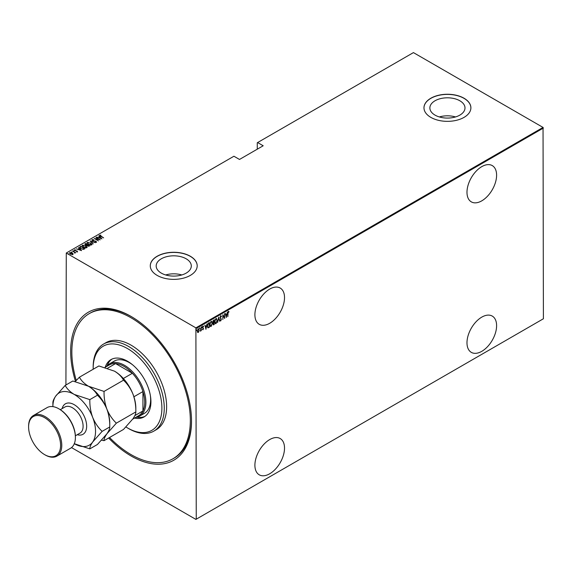 <?xml version="1.0" encoding="UTF-8"?>
<svg xmlns="http://www.w3.org/2000/svg" width="572" height="572" viewBox="0 0 572 572"><rect width="100%" height="100%" fill="white"/><g stroke="black" fill="none" stroke-linecap="round" stroke-linejoin="round"><path stroke-width="0.86" d="M75.447 381.302A85.457 49.335 60 0 1 131.088 316.438L131.088 316.438A85.457 49.335 60 0 1 191.513 421.099A85.457 49.335 60 0 1 131.088 455.984A85.457 49.335 60 0 1 108.63 438.023M109.538 437.494A83.777 48.37 -120 0 0 131.088 454.618A83.777 48.37 -120 0 0 172.973 458.765L174.16 458.086A83.777 48.37 -120 0 0 191.506 420.413M269.712 289.075A20.942 12.091 120 0 0 256.027 307.536A20.942 12.091 120 0 0 259.238 324.317A20.942 12.091 120 0 0 269.712 323.28A20.942 12.091 120 0 0 283.39 304.826A20.942 12.091 120 0 0 280.18 288.038A20.942 12.091 120 0 0 269.712 289.075M481.788 166.631A20.942 12.091 120 0 0 468.111 185.092A20.942 12.091 120 0 0 471.321 201.873A20.942 12.091 120 0 0 481.788 200.836A20.942 12.091 120 0 0 495.474 182.382A20.942 12.091 120 0 0 492.263 165.594A20.942 12.091 120 0 0 481.788 166.631M481.788 317.124A20.942 12.091 120 0 0 468.111 335.578A20.942 12.091 120 0 0 471.321 352.366A20.942 12.091 120 0 0 481.788 351.33A20.942 12.091 120 0 0 495.474 332.868A20.942 12.091 120 0 0 492.263 316.087A20.942 12.091 120 0 0 481.788 317.124M269.712 439.568A20.942 12.091 120 0 0 256.027 458.022A20.942 12.091 120 0 0 259.238 474.81A20.942 12.091 120 0 0 269.712 473.773A20.942 12.091 120 0 0 283.39 455.312A20.942 12.091 120 0 0 280.18 438.531A20.942 12.091 120 0 0 269.712 439.568M161.325 273.123A17.56 10.139 0 0 0 180.459 275.325A17.56 10.139 0 0 0 191.298 265.959A17.56 10.139 0 0 0 186.157 258.787A17.56 10.139 0 0 0 167.017 256.592A17.56 10.139 0 0 0 156.177 265.959A17.56 10.139 0 0 0 161.325 273.123M435.013 115.108A17.56 10.139 0 0 0 454.154 117.31A17.56 10.139 0 0 0 464.993 107.944A17.56 10.139 0 0 0 459.845 100.772A17.56 10.139 0 0 0 440.712 98.577A17.56 10.139 0 0 0 429.872 107.944A17.56 10.139 0 0 0 435.013 115.108M430.845 117.382A23.459 13.542 0 0 0 456.406 120.32A23.459 13.542 0 0 0 470.892 107.808A23.459 13.542 0 0 0 464.021 98.227A23.459 13.542 0 0 0 438.452 95.295A23.459 13.542 0 0 0 423.974 107.808A23.459 13.542 0 0 0 430.845 117.382M470.885 107.872A23.459 13.542 0 0 0 464.021 98.363A23.459 13.542 0 0 0 438.509 95.417A23.459 13.542 0 0 0 423.974 107.872M157.15 275.397A23.459 13.542 0 0 0 182.718 278.335A23.459 13.542 0 0 0 197.197 265.823A23.459 13.542 0 0 0 190.326 256.242A23.459 13.542 0 0 0 164.765 253.31A23.459 13.542 0 0 0 150.279 265.823A23.459 13.542 0 0 0 157.15 275.397M197.197 265.887A23.459 13.542 0 0 0 190.326 256.378A23.459 13.542 0 0 0 164.815 253.432A23.459 13.542 0 0 0 150.279 265.887M65.923 384.992L66.281 253.024L195.896 327.863L543.043 127.434L543.4 318.768L196.253 519.19L195.896 327.863M198.327 328.864L199.278 330.108L198.327 332.482L197.619 332.311L197.369 331.217L198.327 328.864L198.82 328.821M198.791 331.36L198.327 332.482L197.619 332.311M201.251 327.234L201.251 330.73L201.037 330.344L200.343 331.195L201.251 327.234M203.046 329.322L203.003 329.779L202.524 329.558L203.267 328.728L202.524 327.449L203.06 326.126L203.589 326.297L202.738 327.306L203.482 328.585L203.003 329.779L202.524 329.558M203.203 328.45L202.61 327.935M203.06 326.126L203.589 326.297L203.224 326.512M203.439 326.705L202.76 326.469M202.502 327.17L203.482 328.585M207.314 325.825L208.179 327.398L209.095 327.22L207.815 327.785L207.307 326.069L208.565 323.008L209.331 322.572L209.331 327.356L207.858 327.863M213.006 323.802L213.985 324.395L213.756 324.803L212.998 324.052L213.27 322.873L212.784 321.936L214.221 319.748L214.221 324.531L213.277 324.896M218.683 317.167L219.748 321.342L218.661 318.103L217.567 322.601L218.683 317.167M224.481 313.821L224.696 318.49L223.044 315.665L222.83 319.562L222.83 314.772L224.481 317.589L224.481 313.821M228.042 313.37L227.828 316.673L227.828 313.442L228.407 311.433L229 311.64L227.835 313.242M228.407 311.433L229 311.64L228.636 311.933M228.871 312.083L228.385 311.933M543.4 128.049L196.253 328.478M226.34 317.531L225.225 313.392L225.797 314.593L226.834 313.999L227.406 312.133L226.269 317.496M220.763 315.844L221.507 316.466L221.3 316.824L220.756 316.337L220.284 317.424L221.343 319.426L220.756 320.885L220.12 320.442L220.32 320.027L220.785 320.377L221.135 319.569L220.07 317.539L221.128 315.823M221.3 316.824L220.334 316.38M220.892 320.284L220.756 320.885L220.12 320.442M220.32 320.027L220.785 320.377M216.495 322.594L215.987 323.63L214.7 321.864L215.973 318.611L217.253 320.37L215.987 323.63L215.322 323.68M215.973 318.611L216.616 318.568M211.604 325.418L211.097 326.455L209.81 324.689L211.082 321.435L212.362 323.194L211.097 326.455L210.432 326.505M211.082 321.435L211.726 321.392M205.977 329.293L204.862 325.146L205.434 326.355L206.471 325.754L207.043 323.888L205.906 329.25M201.594 326.698L201.83 327.634L201.83 326.834M199.628 327.835L199.864 328.771L199.864 327.97M196.439 329.672L196.675 330.609L196.675 329.815M543.043 127.434L413.427 52.603L257.271 142.757L257.271 149.192M72.236 253.246L73.059 253.739L72.851 254.433L70.32 254.075L69.72 252.624L72.236 252.967L73.059 253.739L72.851 254.433M69.434 253.031L70.399 252.731M72.694 250.965L75.726 252.71L75.068 252.581L74.775 253.203L74.496 252.302L72.694 251.208M74.753 253.181L74.496 252.302M77.535 251.73L76.627 251.759L77.17 251.508L76.684 251.001L74.796 250.7L74.46 249.885L75.39 249.821L74.832 250.1L74.989 250.572L77.22 250.994L77.535 252.002M76.512 251.794L77.17 251.78L77.02 251.129M74.296 250.128L75.39 250.093M74.832 250.1L74.989 250.801M80.016 246.739L80.781 246.296L84.921 248.691L84.427 248.977L83.498 249.342L80.781 248.634L79.544 247.304L80.781 246.296M85.671 243.472L89.818 245.867L87.566 245.981L85.407 244.98L85.013 243.851L85.671 243.472L85.621 244.859L87.423 244.73L87.773 245.853L88.889 245.917L87.845 244.98M84.749 244.215L85.671 243.751M90.133 240.898L95.345 242.678L90.905 241.37L93.165 243.937L90.133 240.976M95.932 237.552L100.286 239.818L95.374 238.889L98.427 240.898L94.28 238.503L99.192 239.432L95.932 237.552M100.157 235.478L103.639 237.888L100.622 236.393L99.75 235.221L100.822 235.156L100.064 235.614L100.25 236.165M99.571 235.471L100.822 235.156M66.281 253.024L233.927 156.235L239.496 159.452L263.192 145.767L257.622 142.557M101.938 238.867L96.675 237.123L98.577 237.559L99.607 236.958L98.856 235.864L101.938 238.867M91.935 240.083L92.106 239.632L93.751 239.732L92.528 239.882L92.75 240.562L96.075 241.255L96.461 242.156L95.124 242.12L96.06 241.892L95.881 241.391L92.535 240.683L91.906 239.933M92.528 239.882L92.75 240.798M95.066 242.128L96.06 242.17L95.881 241.391M90.755 242.914L91.692 244.909L88.224 244.394L87.316 242.399L90.755 243.164M92.035 244.373L91.692 244.909M86.958 242.928L87.316 242.399L88.41 242.471M85.864 245.731L86.801 247.733L83.333 247.218L82.418 245.224L85.864 245.989M87.144 247.197L86.801 247.733M82.068 245.753L82.418 245.224L83.519 245.295M81.574 250.629L76.312 248.877L78.214 249.313L79.251 248.713L78.493 247.619L81.574 250.629M73.23 250.872L73.917 250.994M71.264 252.002L71.95 252.13M68.068 253.846L68.762 253.968M196.253 519.19L195.896 519.397L71.514 447.59M131.682 316.788A83.777 48.37 -120 0 0 90.383 312.977L89.196 313.656A83.777 48.37 -120 0 0 76.255 380.444M455.505 116.945A17.56 10.139 0 0 0 439.353 116.945M181.817 274.96A17.56 10.139 0 0 0 165.665 274.96M98.641 237.795L99.607 236.958M98.856 236.136L101.58 238.796M99.106 237.737L101.108 238.424L99.928 237.266L99.106 237.952M99.192 239.461L99.657 239.732M94.902 238.86L95.374 238.953M92.106 239.911L92.936 239.811M92.528 240.154L92.75 240.841L92.528 240.154M96.461 242.428L96.075 241.255M96.06 242.17L95.881 241.663L96.06 242.17M90.433 241.27L90.905 241.434M93.222 243.901L90.905 241.37M90.948 243.307L92.02 244.509M86.973 243.079L87.316 242.678M87.452 243.264L87.745 242.642L88.438 244.273L91.534 244.33M87.745 242.914L88.438 244.273M90.483 245.116L91.549 244.473M91.255 244.945L90.54 243.036L87.745 242.642M89.175 245.774L89.575 246.003M86.694 245.338L87.423 244.73L85.879 243.844M85.564 244.294L85.621 245.131L85.564 244.294M88.531 246.31L89.175 245.745M87.702 245.338L87.773 246.124L87.702 245.338M87.773 246.089L87.702 245.059M85.621 245.095L85.564 244.022M86.057 246.132L87.13 247.333M82.082 245.896L82.418 245.502M82.561 246.089L82.854 245.467L83.548 247.097L86.644 247.154M82.854 245.738L83.548 247.097M85.593 247.941L86.658 247.297M86.365 247.769L85.65 245.86L82.854 245.467M80.781 246.575L80.073 247.633M84.284 248.598L84.685 248.827M79.565 247.454L80.016 247.011M82.847 249.349L84.284 248.57L80.988 246.668M80.101 247.576L80.988 248.784M83.233 249.32L84.284 248.57M80.988 248.748L83.233 249.042M80.101 247.304L80.988 248.505M78.278 249.549L79.251 248.713M78.493 247.89L81.217 250.55M78.75 249.499L80.752 250.178L79.565 249.027L78.75 249.707M77.17 251.78L77.02 251.401L77.17 251.78M74.832 250.372L74.989 250.843L74.832 250.372M76.669 251.051L77.22 251.272M74.346 252.195L75.068 252.609M73.059 254.011L72.851 254.704M69.891 253.317L70.091 252.838L70.535 253.947L72.673 254.025M70.091 253.11L70.535 254.225M72.186 254.59L72.694 254.168M72.487 254.49L72.022 253.089L70.091 252.838M228.171 311.297L228.764 311.504M225.282 313.356L225.797 314.593M226.769 314.035L226.669 314.521M226.262 316.595L226.169 317.088M226.727 314.55L225.668 314.886L226.312 316.631L226.727 314.55L225.904 315.022L226.312 316.631M224.46 317.574L224.46 318.168M222.83 314.943L224.481 317.589M220.527 315.708L221.507 316.466M221.057 316.688L220.52 316.202L221.057 316.688M220.041 317.288L220.37 317.846M220.134 317.71L221.207 318.776M220.971 318.64L221.343 319.426M220.52 320.742L219.884 320.299M220.084 319.891L220.549 320.241L220.084 319.891M218.568 317.51L219.748 321.342M215.751 323.495L215.208 323.602M216.495 318.511L217.01 320.02M216.402 319.012L215.236 319.483M214.672 321.607L215.744 323.016M214.707 321.621L215.98 323.151L215.301 323.087M215.744 318.962L214.915 321.743M215.98 323.151L217.038 320.492L216.287 318.926M213.985 319.884L212.998 321.807L213.42 322.422L214.007 322.136L213.985 322.615M213.52 324.667L213.163 324.789M212.763 321.671L213.184 322.286L212.763 321.671M214.007 322.136L214.007 320.356L213.034 320.756M212.97 323.788L213.478 324.195L212.97 323.788M214.007 324.167L214.007 322.629L213.256 322.865M213.628 322.579L213.213 323.924L213.713 324.331M212.791 321.693L213.42 322.422M210.861 326.319L210.317 326.419M211.604 321.335L212.119 322.844M211.511 321.836L210.346 322.308M209.781 324.431L210.853 325.833M209.81 324.446L211.089 325.976L210.41 325.911M210.853 321.786L210.017 324.567M211.089 325.976L212.148 323.316L211.397 321.75M209.095 322.708L208.122 323.881L207.522 325.947M207.286 325.811L207.943 327.263M209.116 326.991L209.116 323.18L207.686 324.031M204.919 325.118L205.434 326.355M206.406 325.79L206.306 326.276M205.899 328.349L205.806 328.843M206.363 326.305L205.305 326.641L205.956 328.385L206.363 326.305L205.541 326.776L205.956 328.385M202.767 329.644L202.288 329.422M202.824 325.99L203.353 326.162M203.203 326.569L202.831 326.412L203.203 326.569M201.809 326.977L201.594 327.499M201.008 329.551L200.886 330.258M200.801 330.201L200.314 331.059M199.843 328.113L199.628 328.635M198.084 332.346L197.383 332.175M198.084 328.721L199.278 330.108M198.598 329.222L197.84 329.365M197.34 330.952L198.084 331.917M197.376 330.973L198.327 332.053L197.826 331.982M198.084 329.157L197.583 331.088M198.327 332.053L199.07 330.23L198.491 329.129M196.654 329.951L196.439 330.473M125.926 426.969A48.591 28.057 -120 0 0 127.535 427.942A48.591 28.057 -120 0 0 161.89 408.101A48.591 28.057 -120 0 0 127.535 348.591A48.591 28.057 -120 0 0 93.172 368.425A48.591 28.057 -120 0 0 93.179 369.255M128.714 428.621L127.535 427.942L128.714 428.621A50.264 29.022 60 0 0 153.847 431.116L156.22 429.744A50.264 29.022 -120 0 0 163.928 389.468A50.264 29.022 -120 0 0 131.088 345.166A50.264 29.022 -120 0 0 105.956 342.678L103.582 344.051A50.264 29.022 60 0 1 128.714 346.539A50.264 29.022 60 0 1 161.554 390.833A50.264 29.022 60 0 1 153.847 431.116M132.54 364.764A30.159 17.41 -120 0 0 129.308 362.612A30.159 17.41 -120 0 0 114.228 361.118L109.488 363.856A30.159 17.41 60 0 1 124.567 365.351A30.159 17.41 60 0 1 144.273 391.927A30.159 17.41 60 0 1 139.647 416.094A30.159 17.41 60 0 1 135.7 417.41M111.897 359.137A33.09 19.105 -120 0 0 107.178 365.68M105.198 367.296A33.09 19.105 60 0 1 110.982 359.602A33.09 19.105 60 0 1 127.535 361.247A33.09 19.105 60 0 1 149.149 390.404A33.09 19.105 60 0 1 144.08 416.924A33.09 19.105 60 0 1 134.52 418.089M172.973 458.765A83.777 48.37 -120 0 0 185.814 391.634A83.777 48.37 -120 0 0 131.088 317.81A83.777 48.37 -120 0 0 89.196 313.656M93.172 368.425L93.172 367.06A50.264 29.022 60 0 1 103.582 344.051M136.915 417.181A33.09 19.105 -120 0 0 144.945 416.366M139.647 416.094L144.387 413.356A30.159 17.41 -120 0 0 150.386 395.674M132.704 419.14L138.638 415.708A29.322 16.931 -120 0 0 142.936 410.961A29.322 16.931 -120 0 0 142.936 391.563A29.322 16.931 -120 0 0 132.375 373.273A29.322 16.931 -120 0 0 123.974 366.373A29.322 16.931 -120 0 0 115.58 363.577A29.322 16.931 -120 0 0 109.316 364.922L105.055 367.381M123.345 378.492L132.375 373.273L115.58 363.577L107.636 368.168M106.378 366.616A30.159 17.41 60 0 1 109.488 363.856M134.849 415.629L142.936 410.961L142.936 391.563L133.905 396.775M59.402 409.13L58.816 408.787L59.402 409.13A22.623 13.063 60 0 1 75.397 436.829L75.397 437.516A23.459 13.542 -120 0 0 58.816 408.787L58.816 408.787A23.459 13.542 -120 0 0 47.083 407.622L33.455 415.494A23.459 13.542 60 0 1 45.188 416.652A23.459 13.542 60 0 1 60.51 437.323A23.459 13.542 60 0 1 56.914 456.12A23.459 13.542 60 0 1 45.188 454.962L44.595 454.618A22.623 13.063 -120 0 0 60.589 445.381A22.623 13.063 -120 0 0 44.595 417.682A22.623 13.063 -120 0 0 28.6 426.912A22.623 13.063 -120 0 0 44.595 454.618L45.188 454.962M56.914 456.12L70.542 448.255A23.459 13.542 -120 0 0 75.397 437.516M114.5 371.164A30.159 17.41 60 0 1 132.969 394.137A30.159 17.41 -120 0 1 135.829 408.101L135.829 411.911C135.972 413.449 135.021 415.73 132.969 418.768L123.509 429.429L104.047 440.669C103.897 439.132 104.855 436.844 106.9 433.812L116.359 423.151L135.829 411.911C135.957 405.712 135.006 399.785 132.969 394.137C130.645 388.581 127.492 383.926 123.509 380.18L104.047 391.42L88.431 386.214C84.213 383.626 81.21 380.616 79.422 377.198L98.885 365.958L114.5 371.164C118.719 373.752 121.722 376.755 123.509 380.18M116.359 423.151C112.377 419.405 109.231 414.75 106.9 409.187C104.869 403.539 103.911 397.619 104.047 391.42M79.422 377.198L75.254 381.51M101.616 440.168L104.047 440.669M74.303 443.722A30.159 17.41 -120 0 0 92.685 442.02A30.159 17.41 -120 0 0 92.685 417.396A30.159 17.41 -120 0 0 74.217 394.423C69.991 391.827 66.988 388.824 65.201 385.406L72.823 381.009L88.431 386.214C92.657 388.803 95.66 391.806 97.447 395.223C101.423 398.977 104.576 403.632 106.9 409.187C108.937 414.836 109.888 420.756 109.76 426.962L109.76 423.151A30.159 17.41 -120 0 0 106.9 409.187A30.159 17.41 -120 0 0 88.431 386.214A30.159 17.41 -120 0 0 88.21 386.086M102.138 431.359L109.76 426.962C109.903 428.499 108.952 430.78 106.9 433.812L97.447 444.48L89.825 448.877C89.682 447.34 90.633 445.059 92.685 442.02L102.138 431.359C98.162 427.613 95.009 422.958 92.685 417.396C90.648 411.754 89.697 405.827 89.825 399.628L74.217 394.423A30.159 17.41 -120 0 0 55.749 396.067A30.159 17.41 -120 0 0 52.889 406.628L52.889 402.924C52.76 401.358 53.711 399.077 55.749 396.067L65.201 385.406M74.217 443.672L89.825 448.877M89.825 399.628L97.447 395.223M28.6 426.912L28.6 426.226A23.459 13.542 60 0 1 33.455 415.494M62.141 408.601A17.596 10.16 60 0 1 74.217 404.683A17.596 10.16 60 0 1 86.565 424.424A17.596 10.16 60 0 1 77.227 434.72M75.375 435.792L79.98 433.133A15.079 8.709 -120 0 0 82.289 421.049A15.079 8.709 -120 0 0 72.437 407.757A15.079 8.709 -120 0 0 64.901 407.014L60.296 409.674"/></g></svg>
